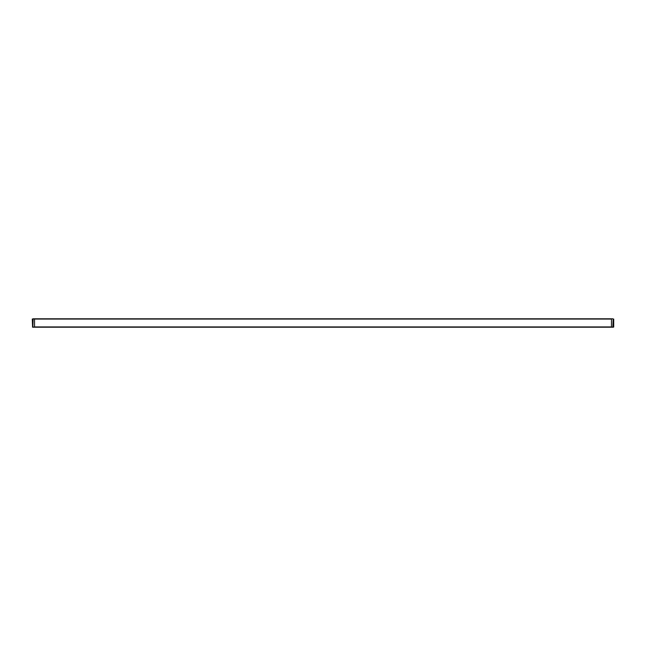 <?xml version="1.0" encoding="UTF-8"?>
<svg xmlns="http://www.w3.org/2000/svg" width="646" height="646" viewBox="0 0 646 646"><rect width="100%" height="100%" fill="white"/><g stroke="black" fill="none" stroke-linecap="round" stroke-linejoin="round"><path stroke-width="0.97" d="M33.108 318.785L32.3 319.067L32.583 327.215L34.529 327.215L32.865 326.933L33.124 318.785L612.86 318.785M612.86 327.215L34.529 327.215M613.7 326.933L613.7 319.067L613.135 319.067L612.876 327.215L613.417 327.215M611.471 318.785L612.876 318.785M611.471 319.067L611.471 326.933L34.529 326.933L34.529 319.067L611.471 319.067M613.135 326.933L611.471 327.215M32.865 319.067L34.529 318.785"/></g></svg>
